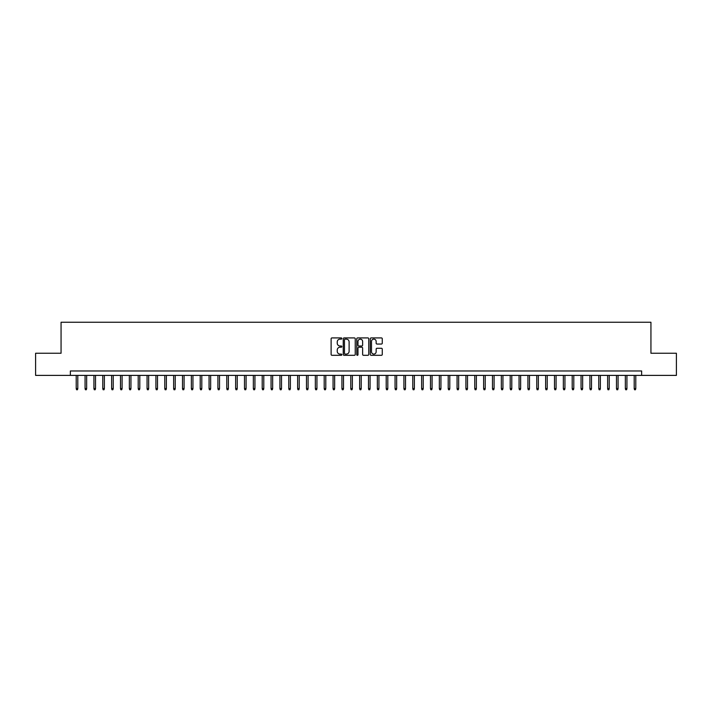 <?xml version="1.0" encoding="UTF-8"?>
<svg xmlns="http://www.w3.org/2000/svg" width="712" height="712" viewBox="0 0 712 712"><rect width="100%" height="100%" fill="white"/><g stroke="black" fill="none" stroke-linecap="round" stroke-linejoin="round"><path stroke-width="1.07" d="M341.831 338.529A0.605 0.605 0 0 0 341.217 337.915L331.988 337.915A0.872 0.872 0 0 0 331.116 338.787L331.116 354.434A0.872 0.872 0 0 0 331.988 355.306L341.217 355.306A0.605 0.605 0 0 0 341.831 354.701A0.605 0.605 0 0 0 341.217 354.087L340.024 354.087A2.786 2.786 0 0 1 337.248 351.31L337.248 350.001A2.786 2.786 0 0 1 340.024 347.225L341.217 347.225A0.605 0.605 0 0 0 341.831 346.611A0.605 0.605 0 0 0 341.217 346.005L340.024 346.005A2.786 2.786 0 0 1 337.248 343.22L337.248 341.92A2.786 2.786 0 0 1 340.024 339.135L341.217 339.135A0.605 0.605 0 0 0 341.831 338.529M381.41 344.047A0.872 0.872 0 0 0 382.273 343.175L382.273 338.787A0.872 0.872 0 0 0 381.41 337.915L371.148 337.915A0.872 0.872 0 0 0 370.276 338.787L370.276 354.434A0.872 0.872 0 0 0 371.148 355.306L381.41 355.306A0.872 0.872 0 0 0 382.273 354.434L382.273 349.129A0.872 0.872 0 0 0 381.41 348.266L377.013 348.266A0.872 0.872 0 0 0 376.15 349.129L376.15 351.764A2.323 2.323 0 0 1 373.818 354.087A2.323 2.323 0 0 1 371.495 351.764L371.495 341.457A2.323 2.323 0 0 1 373.818 339.135A2.323 2.323 0 0 1 376.15 341.457L376.15 343.175A0.872 0.872 0 0 0 377.013 344.047L381.41 344.047M70.363 375.393L35.6 375.393L35.6 353.25L61.063 353.25L61.063 322.251L650.937 322.251L650.937 353.25L676.4 353.25L676.4 375.393L641.637 375.393L641.637 370.97L70.363 370.97L70.363 375.393L641.637 375.393M355.243 338.787A0.872 0.872 0 0 0 354.371 337.915L344.11 337.915A0.872 0.872 0 0 0 343.246 338.787L343.246 354.434A0.872 0.872 0 0 0 344.11 355.306L354.371 355.306A0.872 0.872 0 0 0 355.243 354.434L355.243 338.787M357.629 337.915L367.89 337.915A0.872 0.872 0 0 1 368.754 338.787L368.754 354.434A0.872 0.872 0 0 1 367.89 355.306L363.503 355.306A0.872 0.872 0 0 1 362.63 354.434L362.63 348.088A0.872 0.872 0 0 0 361.758 347.225L358.848 347.225A0.872 0.872 0 0 0 357.976 348.088L357.976 354.701A0.605 0.605 0 0 1 357.371 355.306A0.605 0.605 0 0 1 356.757 354.701L356.757 338.787A0.872 0.872 0 0 1 357.629 337.915M345.071 339.135A0.605 0.605 0 0 0 344.457 339.74L344.457 353.481A0.605 0.605 0 0 0 345.071 354.087L346.326 354.087A2.786 2.786 0 0 0 349.111 351.31L349.111 341.92A2.786 2.786 0 0 0 346.326 339.135L345.071 339.135M362.63 341.502A2.323 2.323 0 0 0 360.308 339.179A2.323 2.323 0 0 0 357.976 341.502L357.976 345.133A0.872 0.872 0 0 0 358.848 346.005L361.758 346.005A0.872 0.872 0 0 0 362.63 345.133L362.63 341.502M77.804 388.592L77.448 389.749L76.567 389.749L76.211 388.592L77.804 388.592L77.804 375.393M76.211 388.592L76.211 375.393M86.659 388.592L86.303 389.749L85.422 389.749L85.066 388.592L86.659 388.592L86.659 375.393M85.066 388.592L85.066 375.393M95.515 388.592L95.159 389.749L94.278 389.749L93.922 388.592L95.515 388.592L95.515 375.393M93.922 388.592L93.922 375.393M104.37 388.592L104.023 389.749L103.133 389.749L102.777 388.592L104.37 388.592L104.37 375.393M102.777 388.592L102.777 375.393M113.235 388.592L112.879 389.749L111.989 389.749L111.633 388.592L113.235 388.592L113.235 375.393M111.633 388.592L111.633 375.393M122.09 388.592L121.734 389.749L120.844 389.749L120.497 388.592L122.09 388.592L122.09 375.393M120.497 388.592L120.497 375.393M130.946 388.592L130.59 389.749L129.709 389.749L129.353 388.592L130.946 388.592L130.946 375.393M129.353 388.592L129.353 375.393M139.801 388.592L139.445 389.749L138.564 389.749L138.208 388.592L139.801 388.592L139.801 375.393M138.208 388.592L138.208 375.393M148.657 388.592L148.301 389.749L147.42 389.749L147.064 388.592L148.657 388.592L148.657 375.393M147.064 388.592L147.064 375.393M157.512 388.592L157.165 389.749L156.275 389.749L155.919 388.592L157.512 388.592L157.512 375.393M155.919 388.592L155.919 375.393M166.377 388.592L166.021 389.749L165.131 389.749L164.775 388.592L166.377 388.592L166.377 375.393M164.775 388.592L164.775 375.393M175.232 388.592L174.876 389.749L173.986 389.749L173.639 388.592L175.232 388.592L175.232 375.393M173.639 388.592L173.639 375.393M184.088 388.592L183.732 389.749L182.85 389.749L182.495 388.592L184.088 388.592L184.088 375.393M182.495 388.592L182.495 375.393M192.943 388.592L192.587 389.749L191.706 389.749L191.35 388.592L192.943 388.592L192.943 375.393M191.35 388.592L191.35 375.393M201.799 388.592L201.443 389.749L200.561 389.749L200.206 388.592L201.799 388.592L201.799 375.393M200.206 388.592L200.206 375.393M210.654 388.592L210.307 389.749L209.417 389.749L209.061 388.592L210.654 388.592L210.654 375.393M209.061 388.592L209.061 375.393M219.519 388.592L219.162 389.749L218.273 389.749L217.916 388.592L219.519 388.592L219.519 375.393M217.916 388.592L217.916 375.393M228.374 388.592L228.018 389.749L227.128 389.749L226.781 388.592L228.374 388.592L228.374 375.393M226.781 388.592L226.781 375.393M237.23 388.592L236.873 389.749L235.992 389.749L235.636 388.592L237.23 388.592L237.23 375.393M235.636 388.592L235.636 375.393M246.085 388.592L245.729 389.749L244.848 389.749L244.492 388.592L246.085 388.592L246.085 375.393M244.492 388.592L244.492 375.393M254.94 388.592L254.585 389.749L253.703 389.749L253.347 388.592L254.94 388.592L254.94 375.393M253.347 388.592L253.347 375.393M263.796 388.592L263.449 389.749L262.559 389.749L262.203 388.592L263.796 388.592L263.796 375.393M262.203 388.592L262.203 375.393M272.66 388.592L272.304 389.749L271.414 389.749L271.058 388.592L272.66 388.592L272.66 375.393M271.058 388.592L271.058 375.393M281.516 388.592L281.16 389.749L280.27 389.749L279.923 388.592L281.516 388.592L281.516 375.393M279.923 388.592L279.923 375.393M290.371 388.592L290.015 389.749L289.134 389.749L288.778 388.592L290.371 388.592L290.371 375.393M288.778 388.592L288.778 375.393M299.227 388.592L298.871 389.749L297.99 389.749L297.634 388.592L299.227 388.592L299.227 375.393M297.634 388.592L297.634 375.393M308.082 388.592L307.726 389.749L306.845 389.749L306.489 388.592L308.082 388.592L308.082 375.393M306.489 388.592L306.489 375.393M316.938 388.592L316.591 389.749L315.701 389.749L315.345 388.592L316.938 388.592L316.938 375.393M315.345 388.592L315.345 375.393M325.793 388.592L325.446 389.749L324.556 389.749L324.2 388.592L325.793 388.592L325.793 375.393M324.2 388.592L324.2 375.393M334.658 388.592L334.302 389.749L333.412 389.749L333.065 388.592L334.658 388.592L334.658 375.393M333.065 388.592L333.065 375.393M343.513 388.592L343.157 389.749L342.267 389.749L341.92 388.592L343.513 388.592L343.513 375.393M341.92 388.592L341.92 375.393M352.369 388.592L352.013 389.749L351.132 389.749L350.776 388.592L352.369 388.592L352.369 375.393M350.776 388.592L350.776 375.393M361.224 388.592L360.868 389.749L359.987 389.749L359.631 388.592L361.224 388.592L361.224 375.393M359.631 388.592L359.631 375.393M370.08 388.592L369.733 389.749L368.843 389.749L368.487 388.592L370.08 388.592L370.08 375.393M368.487 388.592L368.487 375.393M378.935 388.592L378.588 389.749L377.698 389.749L377.342 388.592L378.935 388.592L378.935 375.393M377.342 388.592L377.342 375.393M387.8 388.592L387.444 389.749L386.554 389.749L386.207 388.592L387.8 388.592L387.8 375.393M386.207 388.592L386.207 375.393M396.655 388.592L396.299 389.749L395.409 389.749L395.062 388.592L396.655 388.592L396.655 375.393M395.062 388.592L395.062 375.393M405.511 388.592L405.155 389.749L404.274 389.749L403.918 388.592L405.511 388.592L405.511 375.393M403.918 388.592L403.918 375.393M414.366 388.592L414.01 389.749L413.129 389.749L412.773 388.592L414.366 388.592L414.366 375.393M412.773 388.592L412.773 375.393M423.222 388.592L422.866 389.749L421.985 389.749L421.629 388.592L423.222 388.592L423.222 375.393M421.629 388.592L421.629 375.393M432.077 388.592L431.73 389.749L430.84 389.749L430.484 388.592L432.077 388.592L432.077 375.393M430.484 388.592L430.484 375.393M440.942 388.592L440.586 389.749L439.696 389.749L439.34 388.592L440.942 388.592L440.942 375.393M439.34 388.592L439.34 375.393M449.797 388.592L449.441 389.749L448.551 389.749L448.204 388.592L449.797 388.592L449.797 375.393M448.204 388.592L448.204 375.393M458.653 388.592L458.297 389.749L457.416 389.749L457.059 388.592L458.653 388.592L458.653 375.393M457.059 388.592L457.059 375.393M467.508 388.592L467.152 389.749L466.271 389.749L465.915 388.592L467.508 388.592L467.508 375.393M465.915 388.592L465.915 375.393M476.364 388.592L476.008 389.749L475.127 389.749L474.771 388.592L476.364 388.592L476.364 375.393M474.771 388.592L474.771 375.393M485.219 388.592L484.872 389.749L483.982 389.749L483.626 388.592L485.219 388.592L485.219 375.393M483.626 388.592L483.626 375.393M494.084 388.592L493.728 389.749L492.838 389.749L492.482 388.592L494.084 388.592L494.084 375.393M492.482 388.592L492.482 375.393M502.939 388.592L502.583 389.749L501.693 389.749L501.346 388.592L502.939 388.592L502.939 375.393M501.346 388.592L501.346 375.393M511.794 388.592L511.438 389.749L510.557 389.749L510.201 388.592L511.794 388.592L511.794 375.393M510.201 388.592L510.201 375.393M520.65 388.592L520.294 389.749L519.413 389.749L519.057 388.592L520.65 388.592L520.65 375.393M519.057 388.592L519.057 375.393M529.506 388.592L529.149 389.749L528.268 389.749L527.912 388.592L529.506 388.592L529.506 375.393M527.912 388.592L527.912 375.393M538.361 388.592L538.014 389.749L537.124 389.749L536.768 388.592L538.361 388.592L538.361 375.393M536.768 388.592L536.768 375.393M547.225 388.592L546.869 389.749L545.979 389.749L545.623 388.592L547.225 388.592L547.225 375.393M545.623 388.592L545.623 375.393M556.081 388.592L555.725 389.749L554.835 389.749L554.488 388.592L556.081 388.592L556.081 375.393M554.488 388.592L554.488 375.393M564.936 388.592L564.58 389.749L563.699 389.749L563.343 388.592L564.936 388.592L564.936 375.393M563.343 388.592L563.343 375.393M573.792 388.592L573.436 389.749L572.555 389.749L572.199 388.592L573.792 388.592L573.792 375.393M572.199 388.592L572.199 375.393M582.647 388.592L582.291 389.749L581.41 389.749L581.054 388.592L582.647 388.592L582.647 375.393M581.054 388.592L581.054 375.393M591.503 388.592L591.156 389.749L590.266 389.749L589.91 388.592L591.503 388.592L591.503 375.393M589.91 388.592L589.91 375.393M600.367 388.592L600.011 389.749L599.121 389.749L598.765 388.592L600.367 388.592L600.367 375.393M598.765 388.592L598.765 375.393M609.223 388.592L608.867 389.749L607.977 389.749L607.63 388.592L609.223 388.592L609.223 375.393M607.63 388.592L607.63 375.393M618.078 388.592L617.722 389.749L616.841 389.749L616.485 388.592L618.078 388.592L618.078 375.393M616.485 388.592L616.485 375.393M626.934 388.592L626.578 389.749L625.697 389.749L625.341 388.592L626.934 388.592L626.934 375.393M625.341 388.592L625.341 375.393M635.789 388.592L635.433 389.749L634.552 389.749L634.196 388.592L635.789 388.592L635.789 375.393M634.196 388.592L634.196 375.393"/></g></svg>
